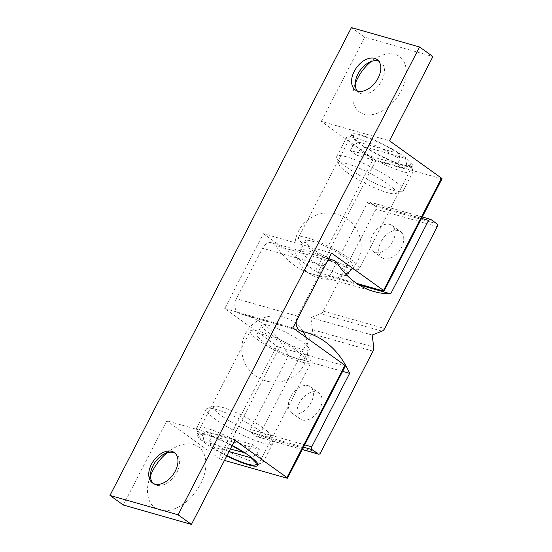 <?xml version="1.0" encoding="UTF-8"?>
<svg xmlns="http://www.w3.org/2000/svg" width="552" height="552" viewBox="0 0 552 552"><rect width="100%" height="100%" fill="white"/><g stroke="black" fill="none" stroke-linecap="round" stroke-linejoin="round"><path stroke-width="0.41" stroke-dasharray="2.76 2.07" d="M376.064 160.128L318.111 272.412A2.139 0.366 27.3 0 1 315.413 271.067L373.366 158.783A2.139 0.366 -152.7 0 0 376.064 160.128L441.469 178.731A2.139 0.366 -152.7 0 0 442.035 178.751M318.111 272.412L356.585 283.348M373.366 158.783L321.312 121.399L389.45 140.774M360.718 134.923A34.21 5.906 -152.7 0 0 351.679 134.571A34.21 5.906 -152.7 0 0 379.369 155.505A34.21 5.906 -152.7 0 0 412.475 165.945A34.21 5.906 -152.7 0 0 395.135 150.765A34.21 5.906 -152.7 0 0 360.718 134.923M276.78 345.918A2.139 0.366 -152.7 0 0 279.478 347.263L221.524 459.547A2.139 0.366 27.3 0 1 218.827 458.201L276.78 345.918L224.726 308.533L263.359 233.675L331.497 253.057M263.359 233.675L315.413 271.067M346.994 275.365A26.724 4.616 27.3 0 1 340.805 274.523A26.724 4.616 27.3 0 1 313.915 262.145A26.724 4.616 27.3 0 1 300.371 250.284A26.724 4.616 27.3 0 1 307.436 250.553A26.724 4.616 27.3 0 1 334.326 262.931A26.724 4.616 27.3 0 1 347.87 274.792L352.7 265.436A26.724 4.616 27.3 0 1 345.635 265.167A26.724 4.616 27.3 0 1 318.745 252.788A26.724 4.616 27.3 0 1 305.201 240.927A26.724 4.616 27.3 0 1 331.062 249.083A26.724 4.616 27.3 0 1 352.7 265.436M279.478 347.263L344.883 365.866A2.139 0.366 -152.7 0 0 345.448 365.886M221.524 459.547L224.485 460.389M224.726 308.533L292.857 327.909M302.172 349.375A26.724 4.616 -152.7 0 0 309.237 349.651A26.724 4.616 -152.7 0 0 295.693 337.789A26.724 4.616 -152.7 0 0 268.803 325.411A26.724 4.616 -152.7 0 0 261.738 325.135A26.724 4.616 -152.7 0 0 275.282 336.996A26.724 4.616 -152.7 0 0 302.172 349.375M355.24 83.759A34.21 21.887 -54.3 0 0 353.673 89.072A34.21 21.887 -54.3 0 0 369.709 114.857A34.21 21.887 -54.3 0 0 403.029 86.864A34.21 21.887 -54.3 0 0 394.984 54.358A34.21 21.887 -54.3 0 0 375.795 58.277A34.21 21.887 -54.3 0 0 371.254 61.458M378.734 61.113A18.706 11.965 125.7 0 1 380.763 62.155A18.706 11.965 125.7 0 1 379.569 84.339A18.706 11.965 125.7 0 1 358.931 92.543A18.706 11.965 125.7 0 1 357.303 90.956M150.406 475.948A37.412 23.936 -54.3 0 0 148.419 482.496A37.412 23.936 -54.3 0 0 165.959 510.703A37.412 23.936 -54.3 0 0 202.398 480.088A37.412 23.936 -54.3 0 0 193.6 444.539A37.412 23.936 -54.3 0 0 172.61 448.817A37.412 23.936 -54.3 0 0 167.035 452.799M175.053 453.157A18.706 11.965 125.7 0 1 175.929 453.703A18.706 11.965 125.7 0 1 174.729 475.886A18.706 11.965 125.7 0 1 154.098 484.083A18.706 11.965 125.7 0 1 153.311 483.435M307.595 237.843A34.21 5.906 27.3 0 1 342.012 253.685A34.21 5.906 27.3 0 1 359.352 268.872A34.21 5.906 27.3 0 1 326.246 258.433A34.21 5.906 27.3 0 1 298.556 237.491A34.21 5.906 27.3 0 1 307.595 237.843M302.013 362.084A34.21 5.906 -152.7 0 0 311.052 362.436A34.21 5.906 -152.7 0 0 283.362 341.502A34.21 5.906 -152.7 0 0 250.256 331.062A34.21 5.906 -152.7 0 0 267.596 346.242A34.21 5.906 -152.7 0 0 302.013 362.084M263.973 334.767A26.724 4.616 -152.7 0 0 256.908 334.491A26.724 4.616 -152.7 0 0 278.546 350.851A26.724 4.616 -152.7 0 0 304.407 359.007A26.724 4.616 -152.7 0 0 290.863 347.146A26.724 4.616 -152.7 0 0 263.973 334.767M226.789 455.917A34.21 5.906 27.3 0 1 197.133 433.982A34.21 5.906 27.3 0 1 232.192 445.45M321.312 121.399L364.782 37.184L432.913 56.559M364.782 37.184L351.431 27.6M123.31 505.025L166.773 420.81L234.91 440.192M166.773 420.81L218.827 458.201M250.408 429.387A2.139 1.601 105.9 0 0 250.78 432.216L256.783 436.528A2.139 1.601 105.9 0 0 257.163 436.715A2.139 1.601 105.9 0 0 259.088 435.618L311.694 333.698A5.347 4.002 105.9 0 0 312.425 329.689L310.845 317.607L320.664 313.715A5.347 4.002 105.9 0 0 323.348 311.107L375.953 209.187A2.139 1.601 105.9 0 0 375.588 206.351L369.585 202.039A2.139 1.601 105.9 0 0 369.198 201.853A2.139 1.601 105.9 0 0 367.28 202.957L329.371 276.407A105.225 78.805 -74.1 0 1 312.749 274.137A105.225 78.805 -74.1 0 1 275.841 245.654A10.688 8.004 105.9 0 0 272.088 242.756A10.688 8.004 105.9 0 0 262.49 248.248L236.415 298.777A10.688 8.004 105.9 0 0 240.161 313.853A10.688 8.004 105.9 0 0 240.589 313.957A105.225 78.805 -74.1 0 1 244.757 314.978A105.225 78.805 -74.1 0 1 288.323 355.936L250.408 429.387L304.704 444.829M302.303 420.01A16.036 10.26 -54.3 0 0 318.877 410.453A16.036 10.26 -54.3 0 0 318.904 392.955A16.036 10.26 -54.3 0 0 316.793 391.941A16.036 10.26 -54.3 0 0 300.212 401.497A16.036 10.26 -54.3 0 0 300.191 418.996A16.036 10.26 -54.3 0 0 302.303 420.01M372.165 335.043L310.845 317.607M389.809 224.402A16.036 10.26 125.7 0 1 391.92 225.416A16.036 10.26 125.7 0 1 390.892 244.426A16.036 10.26 125.7 0 1 373.2 251.457A16.036 10.26 125.7 0 1 373.228 233.958A16.036 10.26 125.7 0 1 389.809 224.402M398.482 230.632A16.036 10.26 -54.3 0 0 381.901 240.196A16.036 10.26 -54.3 0 0 381.887 257.694A16.036 10.26 -54.3 0 0 383.992 258.702A16.036 10.26 -54.3 0 0 400.573 249.145A16.036 10.26 -54.3 0 0 400.6 231.647A16.036 10.26 -54.3 0 0 398.482 230.632M308.113 385.71A16.036 10.26 125.7 0 1 310.224 386.717A16.036 10.26 125.7 0 1 309.196 405.734A16.036 10.26 125.7 0 1 291.511 412.765A16.036 10.26 125.7 0 1 291.539 395.267A16.036 10.26 125.7 0 1 308.113 385.71M358.738 284.756L329.371 276.407M296.224 321.388A10.688 8.004 -74.1 0 1 297.735 316.213L323.81 265.685A10.688 8.004 -74.1 0 1 327.019 261.731M342.613 371.379L288.323 355.936M359.393 150.62L365.258 146.922L405.568 158.383L406.596 164.047L404.181 168.726L356.978 155.298L359.393 150.62A37.412 6.458 27.3 0 0 393.114 168.243A37.412 6.458 27.3 0 0 412.91 172.093A37.412 6.458 27.3 0 0 412.91 170.823A37.412 6.458 27.3 0 0 406.596 164.047M358.586 142.126L352.721 145.825L350.306 150.503L397.509 163.93L399.924 159.252L398.889 153.594L358.586 142.126A32.071 5.534 -152.7 0 1 354.46 134.916L347.443 137.034A37.412 6.458 27.3 0 1 399.924 159.252M350.306 150.503A37.412 6.458 -152.7 0 0 356.978 155.298M404.181 168.726A37.412 6.458 -152.7 0 0 397.509 163.93M398.889 153.594A32.071 5.534 -152.7 0 0 354.46 134.916M365.258 146.922A32.071 5.534 -152.7 0 0 396.163 162.661A32.071 5.534 -152.7 0 0 410.578 163.875A32.071 5.534 -152.7 0 0 405.568 158.383M352.721 145.825A37.412 6.458 27.3 0 1 346.414 137.772A37.412 6.458 27.3 0 1 347.443 137.034M346.152 166.87A37.412 6.458 -152.7 0 0 378.424 184.837A37.412 6.458 -152.7 0 0 402.215 191.551A37.412 6.458 -152.7 0 0 403.25 190.813A37.412 6.458 -152.7 0 0 396.936 182.76A37.412 6.458 -152.7 0 0 361.049 162.226A37.412 6.458 -152.7 0 0 336.755 156.492A37.412 6.458 -152.7 0 0 336.748 157.762A37.412 6.458 -152.7 0 0 346.152 166.87M347.146 172.514A32.071 5.534 27.3 0 1 339.087 164.71A32.071 5.534 27.3 0 1 370.123 173.411A32.071 5.534 27.3 0 1 395.197 193.669A32.071 5.534 27.3 0 1 374.801 187.915A32.071 5.534 27.3 0 1 347.146 172.514M229.045 451.55L210.719 446.34L209.684 440.682L212.099 436.004L259.302 449.425L256.887 454.103L251.022 457.801M244.35 453.006L250.215 449.307L252.63 444.629L205.427 431.209L203.012 435.887L204.047 441.545L230.35 449.024M252.63 444.629A37.412 6.458 27.3 0 1 259.302 449.425M212.099 436.004A37.412 6.458 27.3 0 1 205.427 431.209M204.047 441.545A32.071 5.534 27.3 0 1 199.03 436.052A32.071 5.534 27.3 0 1 232.026 445.774M226.955 455.593A32.071 5.534 27.3 0 1 210.719 446.34M250.215 449.307A37.412 6.458 -152.7 0 0 216.501 431.685A37.412 6.458 -152.7 0 0 196.698 427.834A37.412 6.458 -152.7 0 0 196.698 429.104A37.412 6.458 -152.7 0 0 203.012 435.887M209.684 440.682A37.412 6.458 -152.7 0 0 262.165 462.893A37.412 6.458 -152.7 0 0 263.194 462.155A37.412 6.458 -152.7 0 0 256.887 454.103M263.456 433.065A37.412 6.458 27.3 0 1 272.86 442.173A37.412 6.458 27.3 0 1 272.854 443.442A37.412 6.458 27.3 0 1 253.057 439.592A37.412 6.458 27.3 0 1 219.344 421.963A37.412 6.458 27.3 0 1 206.358 409.122A37.412 6.458 27.3 0 1 207.393 408.383A37.412 6.458 27.3 0 1 231.184 415.09A37.412 6.458 27.3 0 1 263.456 433.065M262.462 427.414A32.071 5.534 -152.7 0 0 234.807 412.013A32.071 5.534 -152.7 0 0 214.411 406.258A32.071 5.534 -152.7 0 0 239.485 426.523A32.071 5.534 -152.7 0 0 270.521 435.224A32.071 5.534 -152.7 0 0 262.462 427.414M383.516 291.014L441.469 178.731M286.93 478.149L344.883 365.866M250.78 432.216L303.476 447.203M302.303 449.473L256.783 436.528M259.088 435.618L320.408 453.054M373.014 351.134L311.694 333.698M367.28 202.957L421.576 218.392M430.898 219.482L369.585 202.039M375.588 206.351L436.908 223.795M437.274 226.624L375.953 209.187M312.425 329.689L373.738 347.125M323.348 311.107L384.668 328.543M381.984 331.152L320.664 313.715M337.162 263.09L275.841 245.654M323.81 265.685L262.49 248.248M297.735 316.213L236.415 298.777M301.909 331.393L240.589 313.957M375.795 58.277L367.811 63.121M353.673 89.072L355.709 79.964M380.763 62.155L377.092 59.519M358.938 92.543L355.267 89.907M172.61 448.817L162.971 454.662M148.412 482.503L150.875 471.505M175.929 453.703L174.26 452.502M154.105 484.09L152.435 482.897M351.679 134.571L298.556 237.491M412.475 165.945L359.352 268.872M305.201 240.927L300.371 250.284M197.133 433.982L250.256 331.062M257.929 465.364L311.052 362.436M256.908 334.491L261.738 325.135M304.407 359.007L309.237 349.651M302.268 449.542L257.163 436.715M422.314 216.964L369.198 201.853M391.92 225.416L400.593 231.647M373.207 251.464L381.887 257.694M310.224 386.717L318.897 392.948M291.518 412.765L300.191 418.996M374.07 291.573L312.749 274.137M328.523 258.812L272.088 242.756M301.482 331.29L240.161 313.853M306.077 332.414L244.757 314.978M410.578 163.875L412.91 170.823M395.197 193.669L402.215 191.551M339.087 164.71L336.748 157.762M403.25 190.813L412.91 172.093M336.755 156.492L346.414 137.772M199.03 436.052L196.698 429.104M257.929 464.177L262.165 462.893M214.411 406.258L207.393 408.383M270.521 435.224L272.86 442.173M206.358 409.122L196.698 427.834M272.854 443.442L263.194 462.155M303.124 331.662A33.141 33.141 0 0 0 243.19 339.418A33.141 33.141 0 0 0 276.048 382.15A33.141 33.141 0 0 0 305.884 337.265M352.673 268.265A33.141 33.141 0 0 0 347.36 219.192A33.141 33.141 0 0 0 302.524 267.265A33.141 33.141 0 0 0 345.766 274.096"/><path stroke-width="0.83" d="M356.585 283.348L383.516 291.014A2.139 0.366 27.3 0 0 384.082 291.035A2.139 0.366 27.3 0 0 383.543 290.442L331.497 253.057L292.857 327.909L344.91 365.293L286.957 477.577L234.91 440.192L191.44 524.4L178.096 514.816L419.568 46.975L432.913 56.559L389.45 140.774L441.496 178.158L383.543 290.442M384.082 291.035L442.035 178.751A2.139 0.366 -152.7 0 0 441.496 178.158M347.87 274.792A26.724 4.616 27.3 0 1 346.994 275.365M224.485 460.389L286.93 478.149A2.139 0.366 27.3 0 0 287.495 478.17A2.139 0.366 27.3 0 0 286.957 477.577M287.495 478.17L345.448 365.886A2.139 0.366 -152.7 0 0 344.91 365.293M371.254 61.458A34.21 21.887 -54.3 0 0 355.24 83.759M357.303 90.956A18.706 11.965 125.7 0 1 355.716 79.957A18.706 11.965 125.7 0 1 367.811 63.121A18.706 11.965 125.7 0 1 378.306 60.975A18.706 11.965 125.7 0 1 378.734 61.113M374.635 58.339A18.706 11.965 125.7 0 1 377.092 59.519A18.706 11.965 125.7 0 1 375.898 81.703A18.706 11.965 125.7 0 1 355.26 89.907A18.706 11.965 125.7 0 1 355.295 69.49A18.706 11.965 125.7 0 1 374.635 58.339M167.035 452.799A37.412 23.936 -54.3 0 0 150.406 475.948M153.311 483.435A18.706 11.965 125.7 0 1 150.875 471.505A18.706 11.965 125.7 0 1 162.971 454.662A18.706 11.965 125.7 0 1 173.466 452.523A18.706 11.965 125.7 0 1 175.053 453.157M171.796 451.322A18.706 11.965 125.7 0 1 174.26 452.502A18.706 11.965 125.7 0 1 173.066 474.685A18.706 11.965 125.7 0 1 152.428 482.89A18.706 11.965 125.7 0 1 152.462 462.472A18.706 11.965 125.7 0 1 171.796 451.322M232.192 445.45A34.21 5.906 27.3 0 1 257.929 465.364A34.21 5.906 27.3 0 1 248.89 465.012A34.21 5.906 27.3 0 1 226.789 455.917M178.096 514.816L109.965 495.441L351.431 27.6L419.568 46.975M109.965 495.441L123.31 505.025L191.44 524.4M327.019 261.731A10.688 8.004 -74.1 0 1 333.408 260.199A10.688 8.004 -74.1 0 1 337.162 263.09A105.225 78.805 105.9 0 0 374.07 291.573A105.225 78.805 105.9 0 0 390.692 293.843L428.6 220.393A2.139 1.601 -74.1 0 1 430.519 219.296A2.139 1.601 -74.1 0 1 430.898 219.482L436.908 223.795A2.139 1.601 -74.1 0 1 437.274 226.624L384.668 328.543A5.347 4.002 -74.1 0 1 381.984 331.152L372.165 335.043L373.738 347.125A5.347 4.002 -74.1 0 1 373.014 351.134L320.408 453.054A2.139 1.601 -74.1 0 1 318.483 454.151A2.139 1.601 -74.1 0 1 318.104 453.972L312.101 449.652A2.139 1.601 -74.1 0 1 311.728 446.823L349.644 373.373A105.225 78.805 105.9 0 0 306.077 332.414A105.225 78.805 105.9 0 0 301.909 331.393A10.688 8.004 -74.1 0 1 301.482 331.29A10.688 8.004 -74.1 0 1 296.224 321.388M390.692 293.843L358.738 284.756M349.644 373.373L342.613 371.379M251.512 457.491L251.022 457.801L229.045 451.55M230.35 449.024L244.75 452.757M232.026 445.774A32.071 5.534 27.3 0 1 244.35 453.006M251.022 457.801A32.071 5.534 27.3 0 1 255.148 465.019A32.071 5.534 27.3 0 1 226.955 455.593M303.476 447.203L312.101 449.652M311.728 446.823L304.704 444.829M318.104 453.972L302.303 449.473M421.576 218.392L428.6 220.393M318.483 454.151L302.268 449.542M430.519 219.296L422.314 216.964M333.408 260.199L328.523 258.812M255.148 465.019L257.929 464.177M305.884 337.265A33.141 33.141 0 0 0 303.124 331.662M345.766 274.096A33.141 33.141 0 0 0 352.673 268.265"/></g></svg>

